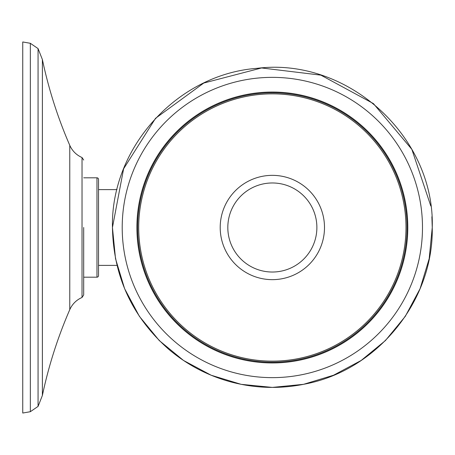 <?xml version="1.0" encoding="UTF-8"?>
<svg xmlns="http://www.w3.org/2000/svg" width="455" height="455" viewBox="0 0 455 455"><rect width="100%" height="100%" fill="white"/><g stroke="black" fill="none" stroke-linecap="round" stroke-linejoin="round"><path stroke-width="0.68" d="M22.75 413.038L22.75 41.962L30.343 43.299L30.343 411.701L22.75 413.038M83.686 227.5L83.686 294.959L83.686 227.5M83.686 277.186L96.966 277.186A1.564 1.564 0 0 0 98.53 275.622L98.53 265.39L116.998 265.39M83.686 177.814L96.966 177.814L96.966 277.186M116.998 189.61L98.53 189.61L98.53 179.378A1.564 1.564 0 0 0 96.966 177.814M98.53 179.378L98.53 275.622M272.346 92.82A134.68 134.68 0 0 1 407.032 227.5A134.68 134.68 0 0 1 272.346 362.18A134.68 134.68 0 0 1 137.666 227.5A134.68 134.68 0 0 1 272.346 92.82A134.68 134.68 0 0 1 407.032 227.5A134.68 134.68 0 0 1 272.346 362.18A134.68 134.68 0 0 1 137.666 227.5A134.68 134.68 0 0 1 272.346 92.82M138.707 227.5A133.645 133.645 0 0 1 272.346 93.855A133.645 133.645 0 0 1 405.991 227.5A133.645 133.645 0 0 1 272.346 361.145A133.645 133.645 0 0 1 138.707 227.5M324.495 227.5A52.149 52.149 0 0 1 272.346 279.649A52.149 52.149 0 0 1 220.203 227.5A52.149 52.149 0 0 1 272.346 175.351A52.149 52.149 0 0 1 324.495 227.5M316.879 227.5A44.527 44.527 0 0 0 272.346 182.973A44.527 44.527 0 0 0 227.819 227.5A44.527 44.527 0 0 0 272.346 272.027A44.527 44.527 0 0 0 316.879 227.5M30.343 43.299L38.066 48.594L38.066 406.406L30.343 411.701M38.066 406.406L42.383 395.463L42.383 59.537L38.066 48.594M69.769 309.662C72.305 304.037 76.389 299.976 82.025 297.468L82.025 157.532C76.389 155.024 72.305 150.963 69.769 145.338L69.769 309.662C57.745 337.337 48.611 365.939 42.383 395.463M122.207 227.5A150.139 150.139 0 0 0 272.346 377.639A150.139 150.139 0 0 0 422.485 227.5A150.139 150.139 0 0 0 272.346 77.361A150.139 150.139 0 0 0 122.207 227.5M272.346 92.046A135.453 135.453 0 0 1 407.799 227.5A135.453 135.453 0 0 1 272.346 362.953A135.453 135.453 0 0 1 136.898 227.5A135.453 135.453 0 0 1 272.346 92.046M69.769 145.338C57.745 117.663 48.611 89.061 42.383 59.537M82.025 297.468L83.686 294.959M82.025 157.532L83.686 160.041M430.8 206.001L411.849 149.342L373.424 103.592L320.889 75.143L261.574 67.96L203.766 83.049L155.536 118.306L123.606 168.805L112.448 227.5L115.519 258.696L124.619 288.697L139.395 316.344L159.284 340.573L183.513 360.457L211.16 375.233L241.156 384.333L272.352 387.404L303.548 384.327L333.543 375.227L361.185 360.451L385.419 340.567L405.303 316.339L420.079 288.692L429.179 258.696L432.25 227.5L431.886 216.734M432.25 227.5C433.604 301.221 377.24 370.455 304.776 384.083C280.581 389.014 256.518 388.445 232.579 382.376C208.686 376.166 187.323 365.069 168.498 349.093C132.069 316.743 113.386 276.213 112.448 227.5C110.667 147.511 177.513 74.063 257.297 68.307C347.66 57.074 434.929 136.483 432.25 227.5"/></g></svg>
